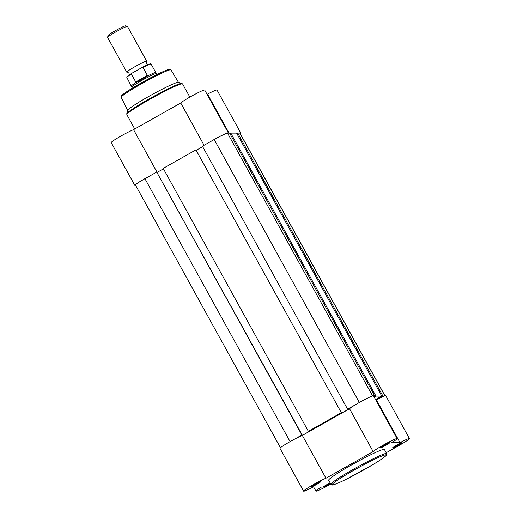 <?xml version="1.0" encoding="UTF-8"?>
<svg xmlns="http://www.w3.org/2000/svg" width="517" height="517" viewBox="0 0 517 517"><rect width="100%" height="100%" fill="white"/><g stroke="black" fill="none" stroke-linecap="round" stroke-linejoin="round"><path stroke-width="0.78" d="M293.889 439.528L301.876 435.017L156.709 172.045L144.941 178.695A13.145 0.976 151.1 0 0 135.448 185.041L280.46 447.728M385.023 395.841L240.011 133.153A13.145 0.976 151.1 0 0 239.843 133.095L237.755 133.102L236.876 133.599M384.344 396.067L382.923 396.074L237.755 133.102M382.923 396.074L381.087 397.114L380.816 396.617M376.835 398.794L377.171 399.402L381.087 397.114M377.171 399.402L375.756 399.402L381.772 396.08L236.605 133.102L230.789 133.121L229.91 133.619M381.772 396.08L375.956 396.093L230.789 133.121M375.956 396.093L374.205 397.088M373.662 396.1L374.806 396.1L229.638 133.127L227.545 133.134A13.145 0.976 151.1 0 0 214.193 139.545L202.425 146.201L347.598 409.173L349.376 408.753L341.407 413.257L341.239 412.947M374.806 396.1L373.933 396.591M355.586 404.656L347.598 409.173M202.677 146.647L196.428 150.176M341.427 412.844L195.93 149.872L341.427 412.844L340.69 413.257L341.407 413.257M195.93 149.872L163.204 168.368L308.371 431.34L310.155 430.926L302.187 435.43L302.018 435.12M341.097 412.844L308.371 431.34M157.207 172.348L163.45 168.82M301.876 435.017L301.469 435.43L302.187 435.43M302.206 435.017L156.709 172.045M402.019 442.604A5.467 0.407 -28.9 0 1 402.064 442.61A5.467 0.407 -28.9 0 1 398 445.35A5.467 0.407 -28.9 0 1 392.584 447.942A5.467 0.407 -28.9 0 1 392.513 447.884A5.467 0.407 -28.9 0 1 396.959 444.995A5.467 0.407 -28.9 0 1 402.019 442.604M395.499 445.828A4.763 0.355 151.1 0 0 398.736 444.045M389.721 442.642A5.467 0.407 -28.9 0 1 389.76 442.649A5.467 0.407 -28.9 0 1 385.695 445.389A5.467 0.407 -28.9 0 1 380.286 447.974A5.467 0.407 -28.9 0 1 380.208 447.916A5.467 0.407 -28.9 0 1 384.661 445.034A5.467 0.407 -28.9 0 1 389.721 442.642M383.2 445.867A4.763 0.355 151.1 0 0 386.438 444.084M320.469 481.786A5.467 0.407 -28.9 0 1 320.508 481.792A5.467 0.407 -28.9 0 1 316.443 484.532A5.467 0.407 -28.9 0 1 311.027 487.124A5.467 0.407 -28.9 0 1 310.956 487.066A5.467 0.407 -28.9 0 1 315.409 484.177A5.467 0.407 -28.9 0 1 320.469 481.786M313.942 485.011A4.763 0.355 151.1 0 0 317.18 483.227M330.453 483.498A5.467 0.407 -28.9 0 1 323.325 487.085A5.467 0.407 -28.9 0 1 323.254 487.027A5.467 0.407 -28.9 0 1 330.111 482.865M326.24 484.978A4.763 0.355 151.1 0 0 329.478 483.188M409.432 438.578L385.805 395.783A13.856 1.028 151.1 0 0 385.63 395.718A13.856 1.028 151.1 0 0 376.389 399.848L400.009 442.642A13.856 1.028 151.1 0 1 409.251 438.513A13.856 1.028 151.1 0 1 409.432 438.578A13.856 1.028 151.1 0 1 399.492 445.227L386.186 452.743M397.127 438.616L373.507 395.822A13.856 1.028 151.1 0 0 373.326 395.757A13.856 1.028 151.1 0 0 361.642 401.198A13.856 1.028 151.1 0 0 349.531 408.753L373.151 451.548A13.856 1.028 151.1 0 1 385.262 443.993A13.856 1.028 151.1 0 1 396.953 438.552A13.856 1.028 151.1 0 1 397.127 438.616A13.856 1.028 151.1 0 1 391.556 442.707L400.009 442.642M383.982 449.344A31.828 2.365 151.1 0 0 353.505 463.833A31.828 2.365 151.1 0 0 328.663 480.241L330.919 484.339A31.828 2.365 -28.9 0 1 355.767 467.924A31.828 2.365 -28.9 0 1 386.238 453.435A31.828 2.365 -28.9 0 1 386.645 453.577L384.389 449.48A31.828 2.365 151.1 0 0 383.982 449.344M303.621 491.15L279.994 448.355A13.856 1.028 151.1 0 1 288.467 442.539A13.856 1.028 151.1 0 1 302.335 435.424L325.962 478.225A13.856 1.028 151.1 0 0 312.094 485.34A13.856 1.028 151.1 0 0 303.621 491.15A13.856 1.028 151.1 0 0 313.108 487.046L321.49 487.02A13.856 1.028 151.1 0 0 315.919 491.111A13.856 1.028 151.1 0 0 330.234 484.371L330.77 484.067M325.962 478.225L373.151 451.548M302.335 435.424L349.531 408.753M375.73 399.848L376.389 399.848M148.722 176.555A13.856 1.028 151.1 0 0 134.827 185.383A13.856 1.028 151.1 0 0 135.002 185.441A13.856 1.028 151.1 0 0 135.603 185.325M126.762 113.727L127.77 110.283A28.984 2.152 -28.9 0 1 151.345 94.992A28.984 2.152 -28.9 0 1 178.158 82.319A28.984 2.152 -28.9 0 1 178.378 82.345L182.579 83.909A31.828 2.365 151.1 0 0 182.178 83.773A31.828 2.365 151.1 0 0 151.701 98.262A31.828 2.365 151.1 0 0 126.859 114.677L126.762 113.727A31.537 2.346 -28.9 0 1 152.418 97.086A31.537 2.346 -28.9 0 1 181.583 83.302A31.537 2.346 -28.9 0 1 181.829 83.327M240.172 133.438A13.856 1.028 151.1 0 0 240.638 132.811A13.856 1.028 151.1 0 0 239.177 133.095M228.217 133.127A13.856 1.028 151.1 0 0 228.34 132.843A13.856 1.028 151.1 0 0 210.419 141.684M134.827 185.383L111.2 142.589A13.856 1.028 -28.9 0 1 119.679 136.772A13.856 1.028 -28.9 0 1 133.548 129.657L180.737 102.986A13.856 1.028 -28.9 0 1 193.662 94.986A13.856 1.028 -28.9 0 1 204.713 90.048L228.34 132.843M206.955 94.12L207.524 94.113A13.856 1.028 -28.9 0 1 217.011 90.01L240.638 132.811M204.079 145.264L180.737 102.986M229.057 133.127L207.524 94.113M156.942 172.038L133.548 129.657M129.25 74.946L129.037 73.349C127.77 72.199 127.092 71.818 127.001 72.218A11.368 0.847 -28.9 0 1 126.768 72.173A11.368 0.847 -28.9 0 1 134.976 66.687A11.368 0.847 -28.9 0 1 146.666 61.187A11.368 0.847 -28.9 0 1 146.582 61.407C146.195 61.277 146.149 62.053 146.453 63.733L147.688 64.774M146.666 61.187L127.479 26.425A11.368 0.847 151.1 0 0 127.421 26.386A11.368 0.847 151.1 0 0 115.782 31.925A11.368 0.847 151.1 0 0 107.568 37.34A11.368 0.847 151.1 0 0 107.575 37.411L126.768 72.173M107.568 37.34L108.118 35.473A9.985 0.743 -28.9 0 1 115.33 30.716A9.985 0.743 -28.9 0 1 125.547 25.85L127.421 26.386M132.333 88.142L131.809 87.192A14.211 1.053 -28.9 0 1 131.803 87.173A14.211 1.053 -28.9 0 1 142.072 80.335L135.958 82.339L131.273 74.093A13.856 1.028 151.1 0 0 126.846 77.472C126.846 77.001 125.702 77.182 131.783 73.317L131.273 74.093M142.983 67.475L147.364 75.411L147.054 76.251A13.856 1.028 -28.9 0 1 155.766 72.535L151.106 64.082A13.856 1.028 151.1 0 0 142.983 67.475L141.981 67.546L131.861 73.272M147.448 75.844L135.958 82.339M147.054 76.251L142.072 80.335A14.211 1.053 -28.9 0 1 156.677 73.44A14.211 1.053 -28.9 0 1 156.69 73.459L155.766 72.535A13.856 1.028 -28.9 0 1 155.779 72.548M147.364 75.411L135.654 82.029M151.106 64.082L150.531 63.804L141.981 67.546M131.525 85.938A13.856 1.028 -28.9 0 1 131.518 85.919A13.856 1.028 -28.9 0 1 136.443 82.248M290.082 441.621L144.941 178.695M384.906 395.873L239.843 133.095M372.608 395.912L227.545 133.134M359.341 402.472L214.193 139.545M385.863 454.792A30.833 2.288 151.1 0 0 354.539 469.837A30.833 2.288 151.1 0 0 332.664 484.862A30.833 2.288 151.1 0 0 363.987 469.811A30.833 2.288 151.1 0 0 385.863 454.792M121.928 96.194A27.459 2.042 -28.9 0 1 141.412 82.823A27.459 2.042 -28.9 0 1 169.305 69.42M170.623 69.769A28.454 2.113 151.1 0 0 143.416 82.707A28.454 2.113 151.1 0 0 121.172 97.39L121.333 96.007C121.004 96.097 123.104 93.706 133.031 87.722L156.632 74.7C166.978 69.517 169.88 69.084 169.783 69.291L170.985 69.892A28.454 2.113 151.1 0 0 170.623 69.769M127.195 76.949A13.429 0.995 -28.9 0 1 131.706 73.369M142.123 67.475A13.429 0.995 -28.9 0 1 150.479 64.095M330.919 484.339L332.185 484.985C331.953 485.217 335.119 484.823 346.674 479.039L373.733 464.104C384.777 457.39 386.858 454.979 386.626 454.805L386.645 453.577M313.67 487.046L315.919 491.111M121.172 97.39L127.738 110.386M134.75 128.979L126.859 114.677M189.862 97.093L182.579 83.909M170.985 69.892L178.481 82.371M131.803 87.173L126.846 77.472M157.213 74.409L156.69 73.459"/></g></svg>
